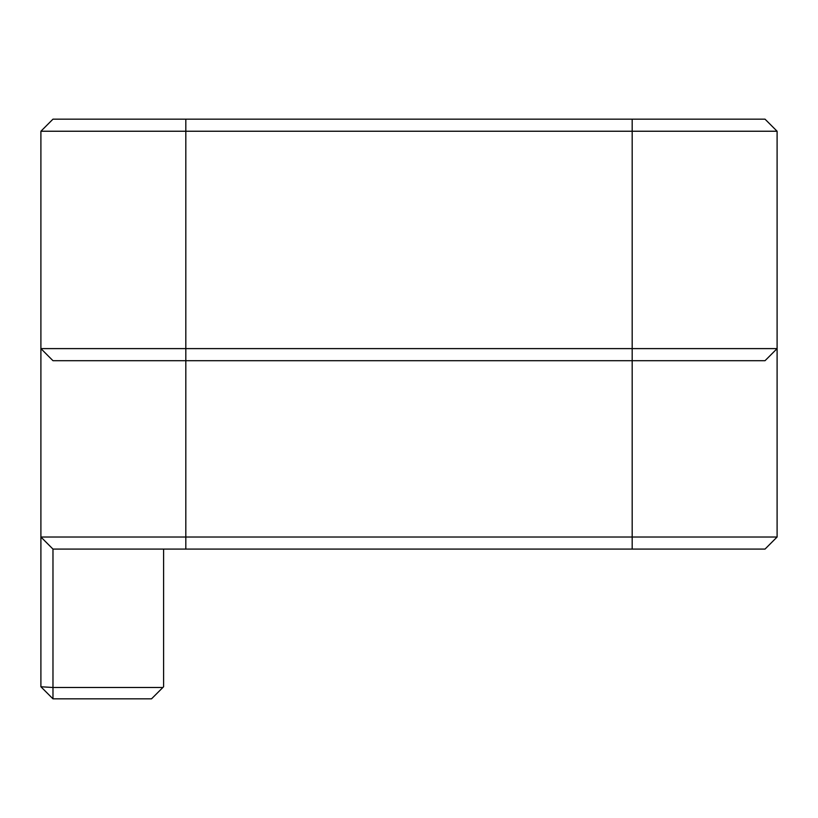 <?xml version="1.0" encoding="UTF-8"?>
<svg xmlns="http://www.w3.org/2000/svg" width="818" height="818" viewBox="0 0 818 818"><rect width="100%" height="100%" fill="white"/><g stroke="black" fill="none" stroke-linecap="round" stroke-linejoin="round"><path stroke-width="1.23" d="M40.9 686.762L40.9 537.017L777.1 537.017L765.024 549.093L52.976 549.093L52.976 687.498L40.9 686.762L52.976 698.838L52.976 687.498L162.864 687.498L163.6 686.762L163.6 549.093M52.976 549.093L40.9 537.017L40.9 131.238L52.976 119.162L765.024 119.162L777.1 131.238L777.1 537.017M777.1 131.238L40.9 131.238M40.9 348.611L777.1 348.611L765.024 360.697L52.976 360.697L40.9 348.611M162.864 687.498L151.524 698.838L52.976 698.838M185.819 549.093L185.819 119.162M632.181 549.093L632.181 119.162"/></g></svg>
